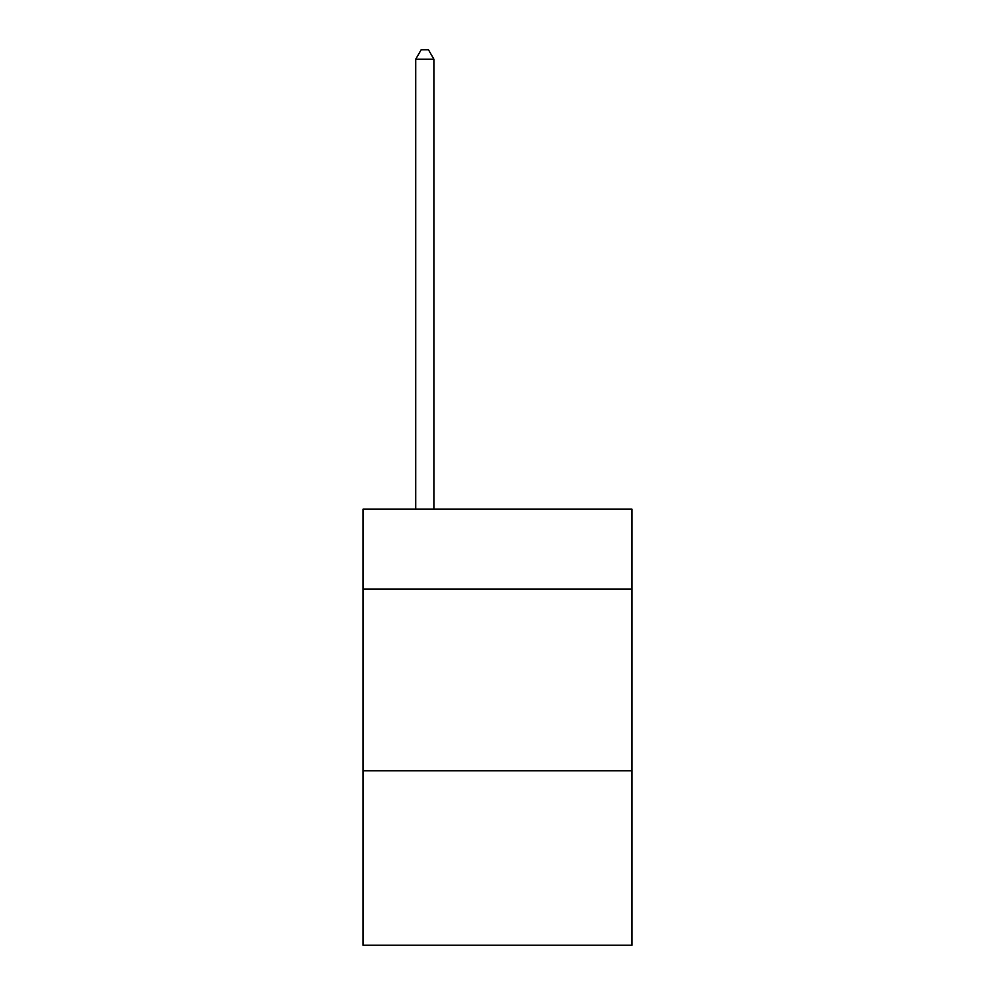 <?xml version="1.0" encoding="UTF-8"?>
<svg xmlns="http://www.w3.org/2000/svg" width="995" height="995" viewBox="0 0 995 995"><rect width="100%" height="100%" fill="white"/><g stroke="black" fill="none" stroke-linecap="round" stroke-linejoin="round"><path stroke-width="1.49" d="M631.974 589.09L631.974 509.129L363.026 509.129L363.026 589.09L631.974 589.09L631.974 945.25L363.026 945.25L363.026 589.09M631.974 770.802L363.026 770.802M433.895 509.129L433.895 59.203L415.723 59.203L415.723 509.129M415.723 59.203L421.183 49.75L428.447 49.75L433.895 59.203"/></g></svg>
